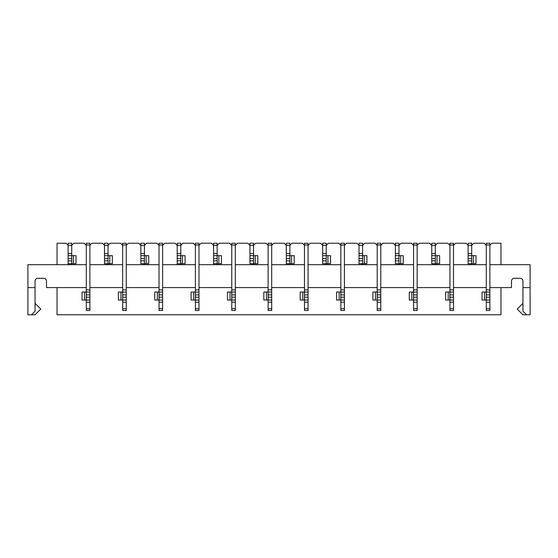 <?xml version="1.0" encoding="UTF-8"?>
<svg xmlns="http://www.w3.org/2000/svg" width="558" height="558" viewBox="0 0 558 558"><rect width="100%" height="100%" fill="white"/><g stroke="black" fill="none" stroke-linecap="round" stroke-linejoin="round"><path stroke-width="0.84" d="M271.697 245.36L273.845 243.211L284.155 243.211L286.303 245.36L286.303 243.211L289.881 243.211L289.881 245.36L292.029 243.211L302.331 243.211L304.48 245.36M57.035 264.687L57.035 243.211L65.983 243.211L68.125 245.36L68.125 243.211L71.71 243.211L71.71 245.36L73.851 243.211L84.16 243.211L86.309 245.36M500.965 287.586L500.965 314.789L57.035 314.789L57.035 287.586M489.875 245.36L492.017 243.211L500.965 243.211L500.965 264.687M522.944 303.336L517.217 309.062L522.944 314.789L530.1 314.789L530.1 264.687L489.875 264.687M486.29 264.687L453.508 264.687M449.929 264.687L417.147 264.687M413.569 264.687L380.786 264.687M377.208 264.687L344.425 264.687M340.847 264.687L308.058 264.687M304.48 264.687L271.697 264.687M268.119 264.687L235.337 264.687M231.758 264.687L198.976 264.687M195.398 264.687L162.615 264.687M159.03 264.687L126.248 264.687M122.669 264.687L89.887 264.687M86.309 264.687L27.9 264.687L27.9 287.586L35.056 287.586L35.056 311.211L31.478 314.789L35.056 314.789L40.783 309.062L35.056 303.336M308.058 245.36L310.206 243.211L320.515 243.211L322.663 245.36L322.663 243.211L326.242 243.211L326.242 245.36L328.39 243.211L338.699 243.211L340.847 245.36M326.242 260.816L326.242 264.687L326.242 263.683L322.663 263.683L322.663 260.816L326.242 260.816L326.242 258.528L322.663 258.528L322.663 260.816M177.214 258.528L177.214 260.816L180.792 260.816L180.792 258.528L177.214 258.528L177.214 253.52L180.792 253.52L180.792 245.36L182.94 243.211L193.249 243.211L195.398 245.36M89.887 245.36L92.035 243.211L102.344 243.211L104.492 245.36L104.492 243.211L108.071 243.211L108.071 245.36L110.219 243.211L120.521 243.211L122.669 245.36M108.071 260.816L108.071 264.687L108.071 263.683L104.492 263.683L104.492 260.816L108.071 260.816L108.071 258.528L104.492 258.528L104.492 260.816M71.71 260.816L71.71 264.687L71.71 263.683L76 263.683L76 255.669L71.71 255.669L71.71 245.36L68.125 245.36L68.125 260.816L71.71 260.816L71.71 258.528L68.125 258.528M235.337 245.36L237.485 243.211L247.794 243.211L249.942 245.36L249.942 243.211L253.52 243.211L253.52 245.36L255.669 243.211L265.971 243.211L268.119 245.36M253.52 260.816L253.52 264.687L253.52 263.683L249.942 263.683L249.942 260.816L253.52 260.816L253.52 258.528L249.942 258.528L249.942 260.816M213.575 258.528L213.575 260.816L217.153 260.816L217.153 258.528L213.575 258.528L213.575 253.52L217.153 253.52L217.153 245.36L219.301 243.211L229.61 243.211L231.758 245.36M217.153 260.816L217.153 264.687L217.153 263.683L221.449 263.683L221.449 255.669L217.153 255.669L217.153 253.52M198.976 245.36L201.124 243.211L211.426 243.211L213.575 245.36L213.575 243.211L217.153 243.211L217.153 245.36L213.575 245.36L213.575 253.52M217.153 263.683L213.575 263.683L213.575 264.687L213.575 260.816M162.615 245.36L164.756 243.211L175.066 243.211L177.214 245.36L177.214 243.211L180.792 243.211L180.792 245.36L177.214 245.36L177.214 253.52M144.431 260.816L144.431 264.687L144.431 263.683L140.853 263.683L140.853 260.816L144.431 260.816L144.431 258.528L140.853 258.528L140.853 260.816M180.792 260.816L180.792 264.687L180.792 263.683L185.089 263.683L185.089 255.669L180.792 255.669L180.792 253.52M289.881 260.816L289.881 264.687L289.881 263.683L294.178 263.683L294.178 255.669L289.881 255.669L289.881 245.36L286.303 245.36L286.303 260.816L289.881 260.816L289.881 258.528L286.303 258.528M180.792 263.683L177.214 263.683L177.214 264.687L177.214 260.816M126.248 245.36L128.396 243.211L138.705 243.211L140.853 245.36L140.853 243.211L144.431 243.211L144.431 245.36L146.58 243.211L156.889 243.211L159.03 245.36M471.691 260.816L471.691 264.687L471.691 263.683L468.113 263.683L468.113 260.816L471.691 260.816L471.691 258.528L468.113 258.528L468.113 260.816M435.331 260.816L435.331 264.687L435.331 263.683L431.752 263.683L431.752 260.816L435.331 260.816L435.331 258.528L431.752 258.528L431.752 260.816M71.71 263.683L68.125 263.683L68.125 264.687L68.125 260.816M398.97 260.816L398.97 264.687L398.97 263.683L395.385 263.683L395.385 260.816L398.97 260.816L398.97 258.528L395.385 258.528L395.385 260.816M362.602 260.816L362.602 264.687L362.602 263.683L359.024 263.683L359.024 260.816L362.602 260.816L362.602 258.528L359.024 258.528L359.024 260.816M289.881 263.683L286.303 263.683L286.303 264.687L286.303 260.816M468.113 258.528L468.113 253.52L471.691 253.52L471.691 245.36L473.84 243.211L484.149 243.211L486.29 245.36M468.113 253.52L468.113 245.36L465.965 243.211L455.656 243.211L453.508 245.36M449.929 245.36L447.781 243.211L437.479 243.211L435.331 245.36L435.331 243.211L431.752 243.211L431.752 245.36L429.604 243.211L419.295 243.211L417.147 245.36M413.569 245.36L411.42 243.211L401.111 243.211L398.97 245.36L398.97 243.211L395.385 243.211L395.385 245.36L393.244 243.211L382.934 243.211L380.786 245.36M359.024 258.528L359.024 253.52L362.602 253.52L362.602 245.36L364.751 243.211L375.06 243.211L377.208 245.36M344.425 245.36L346.574 243.211L356.876 243.211L359.024 245.36L359.024 243.211L362.602 243.211L362.602 245.36L359.024 245.36L359.024 253.52M489.875 287.586L511.491 287.586L511.491 281.148A2.86 2.86 0 0 1 514.35 278.282L520.077 278.282A2.86 2.86 0 0 1 522.944 281.148L522.944 311.211L526.522 314.789M86.309 287.586L46.509 287.586L46.509 281.148A2.86 2.86 0 0 0 43.65 278.282L37.923 278.282A2.86 2.86 0 0 0 35.056 281.148L35.056 287.586M486.29 287.586L453.508 287.586M449.929 287.586L417.147 287.586M413.569 287.586L380.786 287.586M377.208 287.586L344.425 287.586M340.847 287.586L308.058 287.586M304.48 287.586L271.697 287.586M268.119 287.586L235.337 287.586M231.758 287.586L198.976 287.586M195.398 287.586L162.615 287.586M159.03 287.586L126.248 287.586M122.669 287.586L89.887 287.586M530.1 287.586L522.944 287.586M514.35 278.282A2.86 2.86 0 0 0 511.491 281.148M522.944 281.148A2.86 2.86 0 0 0 520.077 278.282M31.478 314.789L27.9 314.789L27.9 287.586M43.65 278.282A2.86 2.86 0 0 1 46.509 281.148M35.056 281.148A2.86 2.86 0 0 1 37.923 278.282M140.853 253.52L144.431 253.52L144.431 245.36L140.853 245.36L140.853 258.528M144.431 263.683L148.728 263.683L148.728 255.669L144.431 255.669L144.431 253.52M140.853 255.669L144.431 255.669L144.431 258.528M177.214 255.669L180.792 255.669L180.792 258.528M213.575 255.669L217.153 255.669L217.153 258.528M249.942 253.52L253.52 253.52L253.52 245.36L249.942 245.36L249.942 258.528M253.52 263.683L257.81 263.683L257.81 255.669L253.52 255.669L253.52 253.52M249.942 255.669L253.52 255.669L253.52 258.528M286.303 255.669L289.881 255.669L289.881 258.528M322.663 253.52L326.242 253.52L326.242 245.36L322.663 245.36L322.663 258.528M326.242 263.683L330.538 263.683L330.538 255.669L326.242 255.669L326.242 253.52M322.663 255.669L326.242 255.669L326.242 258.528M362.602 263.683L366.899 263.683L366.899 255.669L362.602 255.669L362.602 253.52M359.024 255.669L362.602 255.669L362.602 258.528M395.385 253.52L398.97 253.52L398.97 245.36L395.385 245.36L395.385 258.528M398.97 263.683L403.26 263.683L403.26 255.669L398.97 255.669L398.97 253.52M395.385 255.669L398.97 255.669L398.97 258.528M104.492 253.52L108.071 253.52L108.071 245.36L104.492 245.36L104.492 258.528M108.071 263.683L112.36 263.683L112.36 255.669L108.071 255.669L108.071 253.52M104.492 255.669L108.071 255.669L108.071 258.528M68.125 255.669L71.71 255.669L71.71 258.528M431.752 253.52L435.331 253.52L435.331 245.36L431.752 245.36L431.752 258.528M435.331 263.683L439.627 263.683L439.627 255.669L435.331 255.669L435.331 253.52M431.752 255.669L435.331 255.669L435.331 258.528M468.113 245.36L468.113 243.211L471.691 243.211L471.691 245.36L468.113 245.36M471.691 263.683L475.988 263.683L475.988 255.669L471.691 255.669L471.691 253.52M468.113 255.669L471.691 255.669L471.691 258.528M413.569 244.997L413.569 289.881L417.147 289.881L417.147 244.997L413.569 244.997L413.569 243.211L417.147 243.211L417.147 244.997M417.147 297.184L417.147 300.044L413.569 300.044L413.569 297.184L417.147 297.184L417.147 294.889L413.569 294.889L413.569 297.184M413.569 308.707L413.569 310.492L417.147 310.492L417.147 308.707L413.569 308.707L413.569 300.044L409.272 300.044L409.272 292.029L413.569 292.029L413.569 289.881M417.147 300.044L417.147 308.707M413.569 294.889L413.569 292.029L417.147 292.029L417.147 289.881M417.147 292.029L417.147 294.889M377.208 244.997L377.208 289.881L380.786 289.881L380.786 244.997L377.208 244.997L377.208 243.211L380.786 243.211L380.786 244.997M380.786 297.184L380.786 300.044L377.208 300.044L377.208 297.184L380.786 297.184L380.786 294.889L377.208 294.889L377.208 297.184M377.208 308.707L377.208 310.492L380.786 310.492L380.786 308.707L377.208 308.707L377.208 300.044L372.911 300.044L372.911 292.029L377.208 292.029L377.208 289.881M380.786 300.044L380.786 308.707M377.208 294.889L377.208 292.029L380.786 292.029L380.786 289.881M380.786 292.029L380.786 294.889M340.847 244.997L340.847 289.881L344.425 289.881L344.425 244.997L340.847 244.997L340.847 243.211L344.425 243.211L344.425 244.997M344.425 297.184L344.425 300.044L340.847 300.044L340.847 297.184L344.425 297.184L344.425 294.889L340.847 294.889L340.847 297.184M340.847 308.707L340.847 310.492L344.425 310.492L344.425 308.707L340.847 308.707L340.847 300.044L336.551 300.044L336.551 292.029L340.847 292.029L340.847 289.881M344.425 300.044L344.425 308.707M340.847 294.889L340.847 292.029L344.425 292.029L344.425 289.881M344.425 292.029L344.425 294.889M304.48 244.997L304.48 289.881L308.058 289.881L308.058 244.997L304.48 244.997L304.48 243.211L308.058 243.211L308.058 244.997M308.058 297.184L308.058 300.044L304.48 300.044L304.48 297.184L308.058 297.184L308.058 294.889L304.48 294.889L304.48 297.184M304.48 308.707L304.48 310.492L308.058 310.492L308.058 308.707L304.48 308.707L304.48 300.044L300.19 300.044L300.19 292.029L304.48 292.029L304.48 289.881M308.058 300.044L308.058 308.707M304.48 294.889L304.48 292.029L308.058 292.029L308.058 289.881M308.058 292.029L308.058 294.889M268.119 244.997L268.119 289.881L271.697 289.881L271.697 244.997L268.119 244.997L268.119 243.211L271.697 243.211L271.697 244.997M271.697 297.184L271.697 300.044L268.119 300.044L268.119 297.184L271.697 297.184L271.697 294.889L268.119 294.889L268.119 297.184M268.119 308.707L268.119 310.492L271.697 310.492L271.697 308.707L268.119 308.707L268.119 300.044L263.822 300.044L263.822 292.029L268.119 292.029L268.119 289.881M271.697 300.044L271.697 308.707M268.119 294.889L268.119 292.029L271.697 292.029L271.697 289.881M271.697 292.029L271.697 294.889M231.758 244.997L231.758 289.881L235.337 289.881L235.337 244.997L231.758 244.997L231.758 243.211L235.337 243.211L235.337 244.997M235.337 297.184L235.337 300.044L231.758 300.044L231.758 297.184L235.337 297.184L235.337 294.889L231.758 294.889L231.758 297.184M231.758 308.707L231.758 310.492L235.337 310.492L235.337 308.707L231.758 308.707L231.758 300.044L227.462 300.044L227.462 292.029L231.758 292.029L231.758 289.881M235.337 300.044L235.337 308.707M231.758 294.889L231.758 292.029L235.337 292.029L235.337 289.881M235.337 292.029L235.337 294.889M195.398 244.997L195.398 289.881L198.976 289.881L198.976 244.997L195.398 244.997L195.398 243.211L198.976 243.211L198.976 244.997M198.976 297.184L198.976 300.044L195.398 300.044L195.398 297.184L198.976 297.184L198.976 294.889L195.398 294.889L195.398 297.184M195.398 308.707L195.398 310.492L198.976 310.492L198.976 308.707L195.398 308.707L195.398 300.044L191.101 300.044L191.101 292.029L195.398 292.029L195.398 289.881M198.976 300.044L198.976 308.707M195.398 294.889L195.398 292.029L198.976 292.029L198.976 289.881M198.976 292.029L198.976 294.889M159.03 244.997L159.03 289.881L162.615 289.881L162.615 244.997L159.03 244.997L159.03 243.211L162.615 243.211L162.615 244.997M162.615 297.184L162.615 300.044L159.03 300.044L159.03 297.184L162.615 297.184L162.615 294.889L159.03 294.889L159.03 297.184M159.03 308.707L159.03 310.492L162.615 310.492L162.615 308.707L159.03 308.707L159.03 300.044L154.74 300.044L154.74 292.029L159.03 292.029L159.03 289.881M162.615 300.044L162.615 308.707M159.03 294.889L159.03 292.029L162.615 292.029L162.615 289.881M162.615 292.029L162.615 294.889M122.669 244.997L122.669 289.881L126.248 289.881L126.248 244.997L122.669 244.997L122.669 243.211L126.248 243.211L126.248 244.997M126.248 297.184L126.248 300.044L122.669 300.044L122.669 297.184L126.248 297.184L126.248 294.889L122.669 294.889L122.669 297.184M122.669 308.707L122.669 310.492L126.248 310.492L126.248 308.707L122.669 308.707L122.669 300.044L118.373 300.044L118.373 292.029L122.669 292.029L122.669 289.881M126.248 300.044L126.248 308.707M122.669 294.889L122.669 292.029L126.248 292.029L126.248 289.881M126.248 292.029L126.248 294.889M86.309 244.997L86.309 289.881L89.887 289.881L89.887 244.997L86.309 244.997L86.309 243.211L89.887 243.211L89.887 244.997M89.887 297.184L89.887 300.044L86.309 300.044L86.309 297.184L89.887 297.184L89.887 294.889L86.309 294.889L86.309 297.184M86.309 308.707L86.309 310.492L89.887 310.492L89.887 308.707L86.309 308.707L86.309 300.044L82.012 300.044L82.012 292.029L86.309 292.029L86.309 289.881M89.887 300.044L89.887 308.707M86.309 294.889L86.309 292.029L89.887 292.029L89.887 289.881M89.887 292.029L89.887 294.889M449.929 244.997L449.929 289.881L453.508 289.881L453.508 244.997L449.929 244.997L449.929 243.211L453.508 243.211L453.508 244.997M453.508 297.184L453.508 300.044L449.929 300.044L449.929 297.184L453.508 297.184L453.508 294.889L449.929 294.889L449.929 297.184M449.929 308.707L449.929 310.492L453.508 310.492L453.508 308.707L449.929 308.707L449.929 300.044L445.64 300.044L445.64 292.029L449.929 292.029L449.929 289.881M453.508 300.044L453.508 308.707M449.929 294.889L449.929 292.029L453.508 292.029L453.508 289.881M453.508 292.029L453.508 294.889M486.29 244.997L486.29 289.881L489.875 289.881L489.875 244.997L486.29 244.997L486.29 243.211L489.875 243.211L489.875 244.997M489.875 297.184L489.875 300.044L486.29 300.044L486.29 297.184L489.875 297.184L489.875 294.889L486.29 294.889L486.29 297.184M486.29 308.707L486.29 310.492L489.875 310.492L489.875 308.707L486.29 308.707L486.29 300.044L482 300.044L482 292.029L486.29 292.029L486.29 289.881M489.875 300.044L489.875 308.707M486.29 294.889L486.29 292.029L489.875 292.029L489.875 289.881M489.875 292.029L489.875 294.889M146.14 263.683L146.14 255.669L146.14 263.683M182.501 263.683L182.501 255.669M218.862 263.683L218.862 255.669L218.862 263.683M255.222 263.683L255.222 255.669L255.222 263.683M286.303 253.52L289.881 253.52M291.583 263.683L291.583 255.669M327.951 263.683L327.951 255.669M364.311 263.683L364.311 255.669L364.311 263.683M400.672 263.683L400.672 255.669L400.672 263.683M109.773 263.683L109.773 255.669M68.125 253.52L71.71 253.52M73.412 263.683L73.412 255.669L73.412 263.683M437.033 263.683L437.033 255.669L437.033 263.683M473.4 263.683L473.4 255.669L473.4 263.683M417.147 302.192L413.569 302.192M411.86 292.029L411.86 300.044M380.786 302.192L377.208 302.192M375.499 292.029L375.499 300.044M344.425 302.192L340.847 302.192M339.138 292.029L339.138 300.044M308.058 302.192L304.48 302.192M302.778 292.029L302.778 300.044M271.697 302.192L268.119 302.192M266.417 292.029L266.417 300.044M235.337 302.192L231.758 302.192M230.049 292.029L230.049 300.044M198.976 302.192L195.398 302.192M193.689 292.029L193.689 300.044M162.615 302.192L159.03 302.192M157.328 292.029L157.328 300.044M126.248 302.192L122.669 302.192M120.967 292.029L120.967 300.044M89.887 302.192L86.309 302.192M84.6 292.029L84.6 300.044M453.508 302.192L449.929 302.192M448.227 292.029L448.227 300.044M489.875 302.192L486.29 302.192M484.588 292.029L484.588 300.044"/></g></svg>
